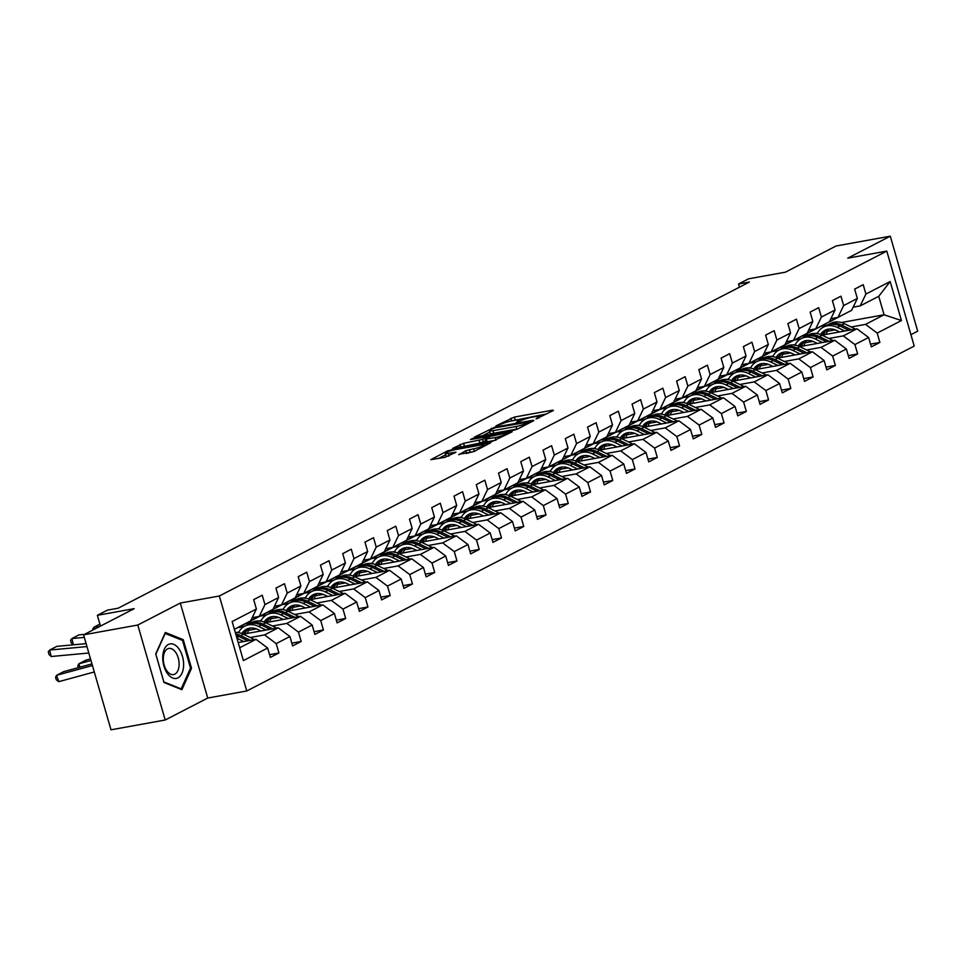 <?xml version="1.0" encoding="UTF-8"?>
<svg xmlns="http://www.w3.org/2000/svg" width="966" height="966" viewBox="0 0 966 966"><rect width="100%" height="100%" fill="white"/><g stroke="black" fill="none" stroke-linecap="round" stroke-linejoin="round"><path stroke-width="1.45" d="M536.058 418.954L553.409 410.49L552.685 410.152L514.371 417.083L495.956 425.873L500.859 424.34A8.477 1.208 -16.1 0 1 512.161 420.802L515.349 420.222A8.477 1.208 -16.1 0 1 519.02 420.186A8.477 1.208 -16.1 0 1 517.679 421.309L516.267 422.54L520.662 420.765A8.477 1.208 -16.1 0 1 531.952 417.215L535.152 416.636A8.477 1.208 -16.1 0 1 538.811 416.6A8.477 1.208 -16.1 0 1 537.47 417.723L536.058 418.954M458.79 454.346L473.787 451.629L490.74 442.742L447.741 450.796L430.8 459.683L444.928 457.316L455.952 452.209L448.369 453.38A7.088 1.014 -16.1 0 1 445.302 453.416A7.088 1.014 -16.1 0 1 448.755 451.484A7.088 1.014 -16.1 0 1 455.855 449.516L481.08 444.952A7.088 1.014 -16.1 0 1 484.147 444.915A7.088 1.014 -16.1 0 1 480.694 446.86A7.088 1.014 -16.1 0 1 473.594 448.828L465.853 450.687L458.91 454.769M910.926 334.671L917.7 331.169L890.29 236.187L836.073 245.992L785.418 272.171L748.553 278.824L738.567 283.992L749.411 282.036L118.19 608.194L107.347 610.162L97.361 615.318L100.476 626.101M137.788 625.026L165.21 720.008L207.726 698.044L180.304 603.05L137.788 625.026L83.571 634.831L134.226 608.652L97.361 615.318M180.304 603.05L219.342 595.998L886.8 251.1L914.21 346.082L246.765 690.98L219.342 595.998M890.29 236.187L847.762 258.163L886.8 251.1M513.815 430.232L517.353 429.121L533.872 420.584L533.147 420.246L494.834 427.177L474.354 437.175L513.815 430.232M512.101 431.838L492.044 441.486L452.583 448.429L463.595 443.309L482.662 439.397L487.782 436.62L470.454 439.554L472.41 438.54L512.101 431.838M165.21 720.008L110.993 729.813L83.571 634.831M269.562 654.67L278.908 652.98L276.204 643.61L289.909 636.534L292.613 645.904L301.175 641.472L298.47 632.102L312.163 625.026L314.868 634.396L323.429 629.977L320.724 620.607L334.417 613.531L337.122 622.901L345.683 618.469L342.978 609.099L356.683 602.023L359.388 611.393L367.949 606.974L365.245 597.604L378.938 590.528L381.642 599.898L390.204 595.467L387.499 586.096L401.192 579.02L403.897 588.391L412.458 583.971L409.753 574.601L423.458 567.525L426.163 576.895L434.724 572.464L432.019 563.093L445.712 556.018L448.417 565.388L456.978 560.968L454.274 551.598L467.967 544.522L470.671 553.892L479.233 549.461L476.528 540.091L490.233 533.015L492.938 542.385L501.499 537.965L498.794 528.595L512.487 521.519L515.192 530.889L523.753 526.458L521.048 517.088L534.741 510.012L537.446 519.382L546.007 514.963L543.303 505.592L557.008 498.516L559.7 507.887L568.262 503.455L565.557 494.097L579.262 487.009L581.967 496.379L590.528 491.96L587.823 482.589L601.516 475.514L604.221 484.884L612.782 480.464L610.077 471.094L623.77 464.006L626.475 473.376L635.036 468.957L632.332 459.587L646.037 452.511L648.741 461.881L657.303 457.461L654.598 448.091L668.291 441.003L670.996 450.373L679.557 445.954L676.852 436.584L690.545 429.508L693.25 438.878L701.811 434.459L699.106 425.088L712.811 418L715.516 427.37L724.077 422.951L721.373 413.581L735.066 406.505L737.77 415.875L746.332 411.456L743.627 402.085L757.32 394.997L760.025 404.368L768.586 399.948L765.881 390.578L779.586 383.502L782.291 392.872L790.852 388.453L788.147 379.083L801.84 371.995L804.545 381.365L813.106 376.945L810.402 367.575L824.095 360.499L826.799 369.869L835.361 365.45L832.656 356.08L846.361 348.992L849.066 358.362L857.627 353.942L854.922 344.572L868.615 337.496L871.32 346.866L879.881 342.447L877.176 333.077L901.435 320.543L890.169 281.517L878.746 296.308L860.199 305.884L853.159 307.164M278.908 652.98L270.347 657.399L267.642 648.029L243.396 660.563L232.13 621.549L256.388 609.015L253.684 599.644L262.245 595.213L264.95 604.583L278.643 597.507L275.938 588.137L284.499 583.718L287.204 593.088L300.897 586.012L298.192 576.642L306.753 572.21L309.458 581.58L323.163 574.504L320.458 565.134L329.02 560.715L331.724 570.085L345.417 563.009L342.713 553.639L351.274 549.207L353.979 558.577L367.672 551.501L364.967 542.131L373.528 537.712L376.233 547.082L389.938 540.006L387.233 530.636L395.794 526.204L398.499 535.575L412.192 528.499L409.487 519.128L418.049 514.709L420.753 524.079L434.446 517.003L431.742 507.633L440.303 503.201L443.008 512.572L456.713 505.496L454.008 496.126L462.569 491.706L465.262 501.076L478.967 494L476.262 484.63L484.823 480.199L487.528 489.569L501.221 482.493L498.516 473.123L507.078 468.703L509.782 478.073L523.475 470.997L520.771 461.627L529.332 457.196L532.037 466.566L545.742 459.49L543.037 450.12L551.598 445.7L554.303 455.071L567.996 447.995L565.291 438.624L573.852 434.205L576.557 443.563L590.25 436.487L587.545 427.117L596.107 422.697L598.811 432.068L612.516 424.992L609.812 415.621L618.373 411.202L621.078 420.572L634.771 413.484L632.066 404.114L640.627 399.695L643.332 409.065L657.025 401.989L654.32 392.619L662.881 388.199L665.586 397.569L679.291 390.481L676.586 381.111L685.148 376.692L687.852 386.062L701.545 378.986L698.841 369.616L707.402 365.196L710.107 374.567L723.8 367.478L721.095 358.108L729.656 353.689L732.361 363.059L746.066 355.983L743.361 346.613L751.922 342.193L754.627 351.564L768.32 344.476L765.615 335.105L774.177 330.686L776.881 340.056L790.574 332.98L787.87 323.61L796.431 319.191L799.136 328.561L812.841 321.473L810.136 312.103L818.697 307.683L821.402 317.053L835.095 309.977L832.39 300.607L840.951 296.188L843.656 305.558L857.349 298.47L854.644 289.1L863.206 284.68L865.91 294.05L890.169 281.517M243.287 634.155L278.268 627.828L264.575 634.904L250.182 637.512M252.198 617.697L259.238 616.429L272.931 609.353L278.643 597.507M264.575 634.904L276.204 643.61M278.268 627.828L289.909 636.534M264.95 604.583L259.238 616.429M265.541 622.659L300.523 616.332L286.83 623.408L272.436 626.004M256.449 628.902L248.697 630.303M238.831 632.09L236.742 632.464M244.06 626.536L237.636 627.695L234.388 629.373L236.368 628.298A20.648 16.603 62.7 0 0 237.394 627.707M274.453 606.201L281.492 604.921L295.185 597.845L300.897 586.012M286.83 623.408L298.47 632.102M300.523 616.332L312.163 625.026M287.204 593.088L281.492 604.921M287.808 611.152L322.789 604.825L309.084 611.901L294.702 614.509M278.715 617.395L270.951 618.795M261.086 620.583L259.009 620.957M252.621 622.116L246.197 623.275L259.89 616.199L266.314 615.04M296.707 594.694L303.747 593.426L317.452 586.35L323.163 574.504M309.084 611.901L320.724 620.607M322.789 604.825L334.417 613.531M309.458 581.58L303.747 593.426M310.062 599.657L345.043 593.329L331.35 600.405L316.957 603.001M300.969 605.899L293.205 607.3M283.34 609.087L281.263 609.461M274.875 610.609L268.451 611.78L282.157 604.692L288.568 603.533M318.973 583.198L326.013 581.918L339.706 574.842L345.417 563.009M331.35 600.405L342.978 609.099M345.043 593.329L356.683 602.023M331.724 570.085L326.013 581.918M332.316 588.149L367.297 581.822L353.604 588.898L339.211 591.506M323.224 594.392L315.471 595.793M305.606 597.58L303.517 597.954M297.13 599.113L290.718 600.272L304.411 593.196L310.835 592.037M341.227 571.691L348.267 570.423L361.96 563.347L367.672 551.501M353.604 588.898L365.245 597.604M367.297 581.822L378.938 590.528M353.979 558.577L348.267 570.423M354.582 576.654L389.552 570.326L375.859 577.402L361.477 579.998M345.49 582.896L337.726 584.297M327.86 586.084L325.771 586.459M319.384 587.606L312.972 588.777L326.665 581.689L333.089 580.53M363.482 560.195L370.521 558.916L384.226 551.84L389.938 540.006M375.859 577.402L387.499 586.096M389.552 570.326L401.192 579.02M376.233 547.082L370.521 558.916M376.837 565.146L411.818 558.819L398.113 565.895L383.731 568.503M367.744 571.389L359.98 572.79M350.115 574.577L348.038 574.951M341.65 576.11L335.226 577.27L348.931 570.194L355.343 569.034M385.748 548.688L392.788 547.42L406.481 540.344L412.192 528.499M398.113 565.895L409.753 574.601M411.818 558.819L423.458 567.525M398.499 535.575L392.788 547.42M399.091 553.651L434.072 547.324L420.379 554.399L405.986 556.996M389.998 559.894L382.246 561.294M372.381 563.081L370.292 563.456M363.904 564.603L357.492 565.774L371.185 558.686L377.597 557.527M408.002 537.193L415.042 535.913L428.735 528.837L434.446 517.003M420.379 554.399L432.019 563.093M434.072 547.324L445.712 556.018M420.753 524.079L415.042 535.913M421.345 542.143L456.326 535.816L442.633 542.892L428.24 545.5M412.265 548.386L404.5 549.787M394.635 551.574L392.546 551.948M386.159 553.107L379.747 554.267L393.44 547.191L399.864 546.032M430.256 525.685L437.296 524.417L451.001 517.341L456.713 505.496M442.633 542.892L454.274 551.598M456.326 535.816L467.967 544.522M443.008 512.572L437.296 524.417M443.611 530.648L478.593 524.321L464.887 531.397L450.506 533.993M434.519 536.891L426.755 538.291M416.889 540.079L414.812 540.453M408.425 541.6L402.001 542.771L415.706 535.683L422.118 534.524M452.511 514.19L459.562 512.91L473.255 505.834L478.967 494M464.887 531.397L476.528 540.091M478.593 524.321L490.233 533.015M465.262 501.076L459.562 512.91M465.866 519.14L500.847 512.813L487.154 519.889L472.76 522.497M456.773 525.383L449.021 526.784M439.156 528.571L437.067 528.945M430.679 530.105L424.267 531.264L437.96 524.188L444.372 523.029M474.777 502.682L481.817 501.414L495.51 494.338L501.221 482.493M487.154 519.889L498.794 528.595M500.847 512.813L512.487 521.519M487.528 489.569L481.817 501.414M488.12 507.645L523.101 501.318L509.408 508.394L495.015 510.99M479.039 513.888L471.275 515.289M461.41 517.076L459.321 517.45M452.933 518.597L446.521 519.768L460.214 512.68L466.638 511.521M497.031 491.187L504.071 489.907L517.776 482.831L523.475 470.997M509.408 508.394L521.048 517.088M523.101 501.318L534.741 510.012M509.782 478.073L504.071 489.907M510.386 496.138L545.367 489.81L531.662 496.886L517.281 499.494M501.294 502.38L493.529 503.781M483.664 505.568L481.587 505.942M475.2 507.102L468.776 508.261L482.481 501.185L488.893 500.026M519.285 479.679L526.337 478.411L540.03 471.336L545.742 459.49M531.662 496.886L543.303 505.592M545.367 489.81L557.008 498.516M532.037 466.566L526.337 478.411M532.64 484.642L567.622 478.315L553.929 485.391L539.535 487.987M523.548 490.885L515.796 492.286M505.918 494.073L503.841 494.447M497.454 495.606L491.03 496.765L504.735 489.677L511.147 488.518M541.552 468.184L548.591 466.904L562.284 459.828L567.996 447.995M553.929 485.391L565.557 494.097M567.622 478.315L579.262 487.009M554.303 455.071L548.591 466.904M554.895 473.135L589.876 466.807L576.183 473.883L561.789 476.492M545.814 479.377L538.05 480.778M528.185 482.565L526.096 482.94M519.708 484.099L513.296 485.258L526.989 478.182L533.413 477.023M563.806 456.676L570.846 455.409L584.551 448.333L590.25 436.487M576.183 473.883L587.823 482.589M589.876 466.807L601.516 475.514M576.557 443.563L570.846 455.409M577.161 461.639L612.142 455.312L598.437 462.388L584.056 464.984M568.068 467.882L560.304 469.283M550.439 471.07L548.362 471.444M541.974 472.603L535.55 473.763L549.243 466.675L555.667 465.515M586.06 445.181L593.1 443.901L606.805 436.825L612.516 424.992M598.437 462.388L610.077 471.094M612.142 455.312L623.77 464.006M598.811 432.068L593.1 443.901M599.415 450.132L634.396 443.805L620.703 450.893L606.31 453.489M590.323 456.375L582.558 457.775M572.693 459.562L570.616 459.937M564.229 461.096L557.805 462.255L571.51 455.179L577.922 454.02M608.326 433.674L615.366 432.406L629.059 425.33L634.771 413.484M620.703 450.893L632.332 459.587M634.396 443.805L646.037 452.511M621.078 420.572L615.366 432.406M621.669 438.636L656.651 432.309L642.958 439.385L628.564 441.981M612.589 444.879L604.825 446.28M594.959 448.067L592.87 448.441M586.483 449.601L580.071 450.76L593.764 443.672L600.188 442.513M630.581 422.178L637.62 420.898L651.313 413.822L657.025 401.989M642.958 439.385L654.598 448.091M656.651 432.309L668.291 441.003M643.332 409.065L637.62 420.898M643.936 427.129L678.917 420.802L665.212 427.89L650.83 430.486M634.843 433.372L627.079 434.772M617.214 436.56L615.137 436.934M608.749 438.093L602.325 439.252L616.018 432.176L622.442 431.017M652.835 410.671L659.875 409.403L673.58 402.327L679.291 390.481M665.212 427.89L676.852 436.584M678.917 420.802L690.545 429.508M665.586 397.569L659.875 409.403M666.19 415.634L701.171 409.306L687.478 416.382L673.085 418.978M657.097 421.876L649.333 423.277M639.468 425.064L637.391 425.438M631.003 426.598L624.579 427.757L638.285 420.669L644.696 419.51M675.101 399.175L682.141 397.895L695.834 390.819L701.545 378.986M687.478 416.382L699.106 425.088M701.171 409.306L712.811 418M687.852 386.062L682.141 397.895M688.444 404.126L723.425 397.799L709.732 404.887L695.339 407.483M679.352 410.369L671.599 411.782M661.734 413.557L659.645 413.931M653.258 415.09L646.846 416.249L660.539 409.173L666.963 408.014M697.355 387.668L704.395 386.4L718.088 379.324L723.8 367.478M709.732 404.887L721.373 413.581M723.425 397.799L735.066 406.505M710.107 374.567L704.395 386.4M710.71 392.631L745.692 386.303L731.987 393.379L717.605 395.975M701.618 398.873L693.854 400.274M683.988 402.061L681.911 402.436M675.524 403.595L669.1 404.754L682.793 397.678L689.217 396.507M719.61 376.172L726.649 374.893L740.354 367.817L746.066 355.983M731.987 393.379L743.627 402.085M745.692 386.303L757.32 394.997M732.361 363.059L726.649 374.893M732.965 381.123L767.946 374.796L754.253 381.884L739.859 384.48M723.872 387.366L716.108 388.779M706.243 390.554L704.166 390.928M697.778 392.087L691.354 393.247L705.059 386.171L711.471 385.011M741.876 364.665L748.916 363.397L762.609 356.321L768.32 344.476M754.253 381.884L765.881 390.578M767.946 374.796L779.586 383.502M754.627 351.564L748.916 363.397M755.219 369.628L790.2 363.301L776.507 370.376L762.114 372.973M746.126 375.871L738.374 377.271M728.509 379.058L726.42 379.433M720.032 380.592L713.62 381.751L727.313 374.675L733.737 373.504M764.13 353.17L771.17 351.89L784.863 344.814L790.574 332.98M776.507 370.376L788.147 379.083M790.2 363.301L801.84 371.995M776.881 340.056L771.17 351.89M777.485 358.12L812.454 351.793L798.761 358.881L784.38 361.477M768.393 364.363L760.628 365.776M750.763 367.551L748.674 367.925M742.286 369.084L735.875 370.244L749.568 363.168L755.992 362.009M786.384 341.662L793.424 340.394L807.129 333.318L812.841 321.473M798.761 358.881L810.402 367.575M812.454 351.793L824.095 360.499M799.136 328.561L793.424 340.394M799.739 346.625L834.721 340.298L821.015 347.374L806.634 349.97M790.647 352.868L782.883 354.268M773.017 356.056L770.94 356.43M764.553 357.589L758.129 358.748L771.834 351.672L778.246 350.501M808.651 330.167L815.69 328.887L829.383 321.811L835.095 309.977M821.015 347.374L832.656 356.08M834.721 340.298L846.361 348.992M821.402 317.053L815.69 328.887M821.994 335.117L856.975 328.79L843.282 335.878L828.888 338.474M812.901 341.36L805.149 342.773M795.284 344.548L793.195 344.922M786.807 346.082L780.395 347.241L794.088 340.165L800.5 339.006M830.905 318.659L837.945 317.391L851.638 310.315L857.349 298.47M843.282 335.878L854.922 344.572M856.975 328.79L868.615 337.496M843.656 305.558L837.945 317.391M841.326 322.523L884.083 314.783L865.536 324.371L851.155 326.979M835.167 329.865L827.403 331.266M817.538 333.053L815.449 333.427M809.061 334.586L802.649 335.745L821.197 326.158L827.548 325.011M865.536 324.371L877.176 333.077M878.746 296.308L884.083 314.783L901.435 320.543M865.91 294.05L860.199 305.884M207.726 698.044L246.765 690.98M738.567 283.992L739.485 287.156M239.701 647.763L256.014 639.335L238.191 642.559M256.388 609.015L250.677 620.848L234.364 629.277A20.648 16.603 -117.3 0 0 234.678 629.12M246.197 623.275L238.517 627.538M268.451 611.78L260.772 616.042M290.718 600.272L283.026 604.535M312.972 588.777L305.292 593.039M335.226 577.27L327.546 581.532M357.492 565.774L349.801 570.037M379.747 554.267L372.067 558.529M402.001 542.771L394.321 547.034M424.267 531.264L416.575 535.526M446.521 519.768L438.842 524.031M468.776 508.261L461.096 512.523M491.03 496.765L483.35 501.028M513.296 485.258L505.616 489.52M535.55 473.763L527.871 478.025M557.805 462.255L550.125 466.518M580.071 450.76L572.391 455.022M602.325 439.252L594.645 443.515M624.579 427.757L616.9 432.019M646.846 416.249L639.154 420.512M669.1 404.754L661.42 409.016M691.354 393.247L683.674 397.509M713.62 381.751L705.929 386.014M735.875 370.244L728.195 374.506M758.129 358.748L750.449 363.011M780.395 347.241L772.703 351.503M802.649 335.745L794.97 340.008M256.014 639.335L267.642 648.029M802.722 335.999L808.18 335.009M816.487 333.512L817.381 333.342M870.535 344.137L879.881 342.447M848.269 355.633L857.627 353.942M780.468 347.494L785.926 346.516M794.221 345.007L795.127 344.85M826.015 367.14L835.361 365.45M758.201 359.002L763.671 358.012M771.967 356.514L772.86 356.345M803.76 378.636L813.106 376.945M735.947 370.497L741.405 369.519M749.713 368.01L750.606 367.853M781.494 390.143L790.852 388.453M713.693 382.005L719.151 381.015M727.446 379.517L728.352 379.348M759.24 401.639L768.586 399.948M691.427 393.5L696.897 392.522M705.192 391.013L706.086 390.856M736.986 413.146L746.332 411.456M669.172 405.008L674.63 404.017M682.938 402.52L683.831 402.351M714.719 424.642L724.077 422.951M646.918 416.503L652.376 415.525M660.672 414.016L661.577 413.859M692.465 436.149L701.811 434.459M624.664 428.01L630.122 427.02M638.417 425.523L639.311 425.354M670.211 447.644L679.557 445.954M602.398 439.506L607.856 438.528M616.163 437.018L617.057 436.861M647.945 459.152L657.303 457.461M580.143 451.013L585.601 450.023M593.897 448.526L594.802 448.357M625.69 470.647L635.036 468.957M557.889 462.509L563.347 461.531M571.643 460.021L572.536 459.864M603.436 482.143L612.782 480.464M535.623 474.016L541.081 473.026M549.388 471.529L550.282 471.36M581.17 493.65L590.528 491.96M513.369 485.512L518.827 484.534M527.134 483.024L528.028 482.867M558.916 505.146L568.262 503.455M491.114 497.019L496.572 496.029M504.868 494.532L505.761 494.363M536.661 516.653L546.007 514.963M468.848 508.514L474.306 507.536M482.614 506.027L483.507 505.87M514.407 528.148L523.753 526.458M446.594 520.022L452.052 519.032M460.359 517.534L461.253 517.365M492.141 539.656L501.499 537.965M424.34 531.517L429.798 530.539M438.093 529.03L438.999 528.873M469.887 551.151L479.233 549.461M402.073 543.025L407.531 542.035M415.839 540.537L416.732 540.368M447.632 562.659L456.978 560.968M379.819 554.52L385.277 553.542M393.585 552.033L394.478 551.876M425.366 574.154L434.724 572.464M357.565 566.028L363.023 565.038M371.318 563.54L372.224 563.371M403.112 585.662L412.458 583.971M335.299 577.523L340.757 576.545M349.064 575.036L349.958 574.879M380.858 597.157L390.204 595.467M313.044 589.031L318.502 588.04M326.81 586.543L327.703 586.374M358.591 608.665L367.949 606.974M290.79 600.526L296.248 599.548M304.544 598.039L305.449 597.882M336.337 620.16L345.683 618.469M268.524 612.033L273.994 611.043M282.289 609.546L283.183 609.377M314.083 631.667L323.429 629.977M246.27 623.529L251.728 622.551M260.035 621.041L260.929 620.884M291.817 643.163L301.175 641.472M237.769 632.549L238.674 632.38M163.979 682.503L181.874 689.7L191.51 668.279L183.25 639.673L165.355 632.488L155.719 653.897L163.979 682.503M181.475 639.999L183.25 639.673M190.362 668.484L191.51 668.279M546.768 413.919L511.099 421.007M489.762 432.031L482.155 435.956M529.356 421.925L495.208 427.769L490.716 429.592A8.477 1.208 -16.1 0 0 489.376 430.715A8.477 1.208 -16.1 0 0 493.046 430.679L516.025 426.513A8.477 1.208 -16.1 0 0 527.327 422.975L529.356 421.925L529.61 422.794M489.376 430.715L490.112 433.275A8.477 1.208 -16.1 0 0 493.783 433.239L493.046 430.679M517.824 428.88A8.477 1.208 -16.1 0 1 516.774 429.085L493.783 433.239M460.384 447.21L460.07 444.42M485.681 440.786L479.885 443.068L460.806 446.992M495.268 437.586A7.088 1.014 -16.1 0 0 502.368 435.618A7.088 1.014 -16.1 0 0 505.822 433.686A7.088 1.014 -16.1 0 0 502.755 433.722L490.342 436.427L485.234 439.204L495.268 437.586L496.005 440.158L487.118 441.764L486.381 439.192M485.234 439.204L485.97 441.776L487.118 441.764M474.221 451.412L466.167 453.477M445.302 453.416L446.05 455.976A7.088 1.014 -16.1 0 0 448.9 455.988M445.7 454.793L438.6 458.464M855.453 329.068A7.148 5.748 -117.3 0 0 855.284 328.983L844.441 323.707A20.648 16.603 -117.3 0 0 830.603 323.429L827.886 324.83A20.648 16.603 -117.3 0 0 827.053 325.3M828.985 329.044A17.146 13.778 -117.3 0 0 826.123 334.369M844.731 331.012L837.305 327.389A20.648 16.603 -117.3 0 0 823.467 327.112A20.648 16.603 -117.3 0 0 817.248 333.62M839.599 331.942L836.568 330.469A17.146 13.778 -117.3 0 0 825.073 330.227A17.146 13.778 -117.3 0 0 820.532 334.502M851.384 329.804L841.736 325.107A20.648 16.603 -117.3 0 0 827.886 324.83M823.72 334.804A17.146 13.778 62.7 0 1 827.415 329.334M823.467 327.112L826.172 325.711A20.648 16.603 62.7 0 1 840.022 325.989L848.812 330.275M826.485 329.623A17.146 13.778 -117.3 0 0 822.247 335.069M834.443 318.019A20.648 16.603 62.7 0 1 830.205 321.449A20.648 16.603 62.7 0 1 829.13 321.944M838.355 317.174A20.648 16.603 62.7 0 1 837.341 317.766L834.624 319.166A20.648 16.603 -117.3 0 0 837.051 317.548M836.145 317.717A20.648 16.603 62.7 0 1 832.909 320.048L830.205 321.449M833.755 319.577A20.648 16.603 -117.3 0 0 834.624 319.166M177.998 677.854A17.545 10.131 79.8 0 0 182.453 656.373A17.545 10.131 79.8 0 0 168.362 644.479A17.545 10.131 79.8 0 0 163.906 665.96A17.545 10.131 79.8 0 0 177.998 677.854M174.846 674.159A13.283 7.668 79.8 0 0 178.517 659.017A13.283 7.668 79.8 0 0 168.845 648.452A13.283 7.668 79.8 0 0 167.553 648.886A13.283 7.668 79.8 0 0 163.894 664.028A13.283 7.668 79.8 0 0 173.566 674.594A13.283 7.668 79.8 0 0 174.846 674.159M155.84 654.199L165.186 633.455L182.526 640.41L190.519 668.134L181.185 688.879L163.846 681.924L155.84 654.199M180.268 689.048L181.185 688.879M833.199 340.575A7.148 5.748 -117.3 0 0 833.03 340.491L822.187 335.214A20.648 16.603 -117.3 0 0 808.337 334.924L805.632 336.325A20.648 16.603 -117.3 0 0 804.787 336.808M806.731 340.551A17.146 13.778 -117.3 0 0 803.869 345.876M822.477 342.507L815.05 338.897A20.648 16.603 -117.3 0 0 801.212 338.619A20.648 16.603 -117.3 0 0 794.982 345.116M817.333 343.437L814.314 341.964A17.146 13.778 -117.3 0 0 802.818 341.735A17.146 13.778 -117.3 0 0 798.278 345.997M829.118 341.312L819.47 336.615A20.648 16.603 -117.3 0 0 805.632 336.325M801.466 346.311A17.146 13.778 62.7 0 1 805.161 340.841M801.212 338.619L803.917 337.219A20.648 16.603 62.7 0 1 817.755 337.496L826.546 341.771M804.219 341.131A17.146 13.778 -117.3 0 0 799.993 346.577M810.933 352.071A7.148 5.748 -117.3 0 0 810.776 351.986L799.92 346.709A20.648 16.603 -117.3 0 0 786.082 346.432L783.378 347.832A20.648 16.603 -117.3 0 0 782.532 348.303M784.464 352.047A17.146 13.778 -117.3 0 0 781.615 357.372M800.222 354.015L792.796 350.392A20.648 16.603 -117.3 0 0 778.946 350.115A20.648 16.603 -117.3 0 0 772.728 356.623M795.078 354.945L792.048 353.471A17.146 13.778 -117.3 0 0 780.564 353.23A17.146 13.778 -117.3 0 0 776.024 357.505M806.864 352.807L797.216 348.11A20.648 16.603 -117.3 0 0 783.378 347.832M779.212 357.806A17.146 13.778 62.7 0 1 782.907 352.336M778.946 350.115L781.663 348.714A20.648 16.603 62.7 0 1 795.501 348.992L804.292 353.278M781.965 352.626A17.146 13.778 -117.3 0 0 777.727 358.072M812.189 329.527A20.648 16.603 62.7 0 1 807.938 332.956A20.648 16.603 62.7 0 1 806.876 333.439M816.101 328.681A20.648 16.603 62.7 0 1 815.075 329.261L812.37 330.662A20.648 16.603 -117.3 0 0 814.797 329.056M813.879 329.213A20.648 16.603 62.7 0 1 810.655 331.555L807.938 332.956M811.488 331.072A20.648 16.603 -117.3 0 0 812.37 330.662M789.922 341.022A20.648 16.603 62.7 0 1 785.684 344.451A20.648 16.603 62.7 0 1 784.609 344.947M793.847 340.177A20.648 16.603 62.7 0 1 792.82 340.769L790.103 342.169A20.648 16.603 -117.3 0 0 792.543 340.551M791.625 340.72A20.648 16.603 62.7 0 1 788.401 343.051L785.684 344.451M789.234 342.58A20.648 16.603 -117.3 0 0 790.103 342.169M788.679 363.578A7.148 5.748 -117.3 0 0 788.51 363.494L777.666 358.217A20.648 16.603 -117.3 0 0 763.828 357.927L761.111 359.328A20.648 16.603 -117.3 0 0 760.278 359.811M762.21 363.554A17.146 13.778 -117.3 0 0 759.348 368.879M777.956 365.51L770.53 361.9A20.648 16.603 -117.3 0 0 756.692 361.622A20.648 16.603 -117.3 0 0 750.473 368.118M772.824 366.44L769.793 364.967A17.146 13.778 -117.3 0 0 758.298 364.737A17.146 13.778 -117.3 0 0 753.758 369M784.609 364.315L774.961 359.618A20.648 16.603 -117.3 0 0 761.111 359.328M756.946 369.314A17.146 13.778 62.7 0 1 760.64 363.844M756.692 361.622L759.409 360.221A20.648 16.603 62.7 0 1 773.247 360.499L782.037 364.774M759.711 364.134A17.146 13.778 -117.3 0 0 755.472 369.58M766.424 375.074A7.148 5.748 -117.3 0 0 766.255 374.989L755.412 369.712A20.648 16.603 -117.3 0 0 741.574 369.435L738.857 370.835A20.648 16.603 -117.3 0 0 738.012 371.306M739.956 375.05A17.146 13.778 -117.3 0 0 737.094 380.375M755.702 377.018L748.276 373.395A20.648 16.603 -117.3 0 0 734.438 373.118A20.648 16.603 -117.3 0 0 728.219 379.626M750.558 377.947L747.539 376.474A17.146 13.778 -117.3 0 0 736.044 376.233A17.146 13.778 -117.3 0 0 731.503 380.507M762.355 375.81L752.695 371.113A20.648 16.603 -117.3 0 0 738.857 370.835M734.691 380.809A17.146 13.778 62.7 0 1 738.386 375.339M734.438 373.118L737.143 371.717A20.648 16.603 62.7 0 1 750.98 371.995L759.771 376.281M737.444 375.629A17.146 13.778 -117.3 0 0 733.218 381.075M744.158 386.581A7.148 5.748 -117.3 0 0 744.001 386.497L733.146 381.22A20.648 16.603 -117.3 0 0 719.308 380.93L716.603 382.331A20.648 16.603 -117.3 0 0 715.758 382.814M717.69 386.557A17.146 13.778 -117.3 0 0 714.84 391.882M733.448 388.513L726.021 384.903A20.648 16.603 -117.3 0 0 712.171 384.625A20.648 16.603 -117.3 0 0 705.953 391.121M728.304 389.443L725.273 387.97A17.146 13.778 -117.3 0 0 713.789 387.74A17.146 13.778 -117.3 0 0 709.249 392.003M740.089 387.318L730.441 382.621A20.648 16.603 -117.3 0 0 716.603 382.331M712.437 392.317A17.146 13.778 62.7 0 1 716.132 386.847M712.171 384.625L714.888 383.224A20.648 16.603 62.7 0 1 728.726 383.502L737.517 387.777M715.19 387.137A17.146 13.778 -117.3 0 0 710.952 392.582M767.668 352.53A20.648 16.603 62.7 0 1 763.43 355.959A20.648 16.603 62.7 0 1 762.355 356.442M771.58 351.684A20.648 16.603 62.7 0 1 770.566 352.264L767.849 353.665A20.648 16.603 -117.3 0 0 770.276 352.059M769.371 352.216A20.648 16.603 62.7 0 1 766.135 354.558L763.43 355.959M766.98 354.075A20.648 16.603 -117.3 0 0 767.849 353.665M745.414 364.025A20.648 16.603 62.7 0 1 741.163 367.454A20.648 16.603 62.7 0 1 740.101 367.949M749.326 363.18A20.648 16.603 62.7 0 1 748.3 363.771L745.595 365.172A20.648 16.603 -117.3 0 0 748.022 363.554M747.104 363.723A20.648 16.603 62.7 0 1 743.88 366.054L741.163 367.454M744.726 365.583A20.648 16.603 -117.3 0 0 745.595 365.172M723.148 375.533A20.648 16.603 62.7 0 1 718.909 378.962A20.648 16.603 62.7 0 1 717.847 379.445M727.072 374.687A20.648 16.603 62.7 0 1 726.046 375.267L723.329 376.668A20.648 16.603 -117.3 0 0 725.768 375.062M724.85 375.219A20.648 16.603 62.7 0 1 721.626 377.561L718.909 378.962M722.459 377.078A20.648 16.603 -117.3 0 0 723.329 376.668M700.893 387.028A20.648 16.603 62.7 0 1 696.655 390.457A20.648 16.603 62.7 0 1 695.58 390.952M704.806 386.183A20.648 16.603 62.7 0 1 703.791 386.774L701.075 388.175A20.648 16.603 -117.3 0 0 703.502 386.557M702.596 386.726A20.648 16.603 62.7 0 1 699.36 389.056L696.655 390.457M700.205 388.586A20.648 16.603 -117.3 0 0 701.075 388.175M678.639 398.535A20.648 16.603 62.7 0 1 674.389 401.965A20.648 16.603 62.7 0 1 673.326 402.448M682.551 397.69A20.648 16.603 62.7 0 1 681.525 398.27L678.82 399.67A20.648 16.603 -117.3 0 0 681.247 398.064M680.33 398.221A20.648 16.603 62.7 0 1 677.106 400.552L674.389 401.965M677.951 400.081A20.648 16.603 -117.3 0 0 678.82 399.67M656.373 410.031A20.648 16.603 62.7 0 1 652.135 413.46A20.648 16.603 62.7 0 1 651.072 413.955M660.297 409.186A20.648 16.603 62.7 0 1 659.271 409.777L656.554 411.178A20.648 16.603 -117.3 0 0 658.993 409.56M658.075 409.729A20.648 16.603 62.7 0 1 654.851 412.059L652.135 413.46M655.685 411.588A20.648 16.603 -117.3 0 0 656.554 411.178M634.119 421.538A20.648 16.603 62.7 0 1 629.88 424.955A20.648 16.603 62.7 0 1 628.806 425.451M638.031 420.693A20.648 16.603 62.7 0 1 637.017 421.273L634.3 422.673A20.648 16.603 -117.3 0 0 636.727 421.067M635.821 421.224A20.648 16.603 62.7 0 1 632.585 423.555L629.88 424.955M633.43 423.084A20.648 16.603 -117.3 0 0 634.3 422.673M611.864 433.034A20.648 16.603 62.7 0 1 607.626 436.463A20.648 16.603 62.7 0 1 606.551 436.958M615.777 432.188A20.648 16.603 62.7 0 1 614.75 432.78L612.046 434.181A20.648 16.603 -117.3 0 0 614.473 432.563M613.555 432.732A20.648 16.603 62.7 0 1 610.331 435.062L607.626 436.463M611.176 434.591A20.648 16.603 -117.3 0 0 612.046 434.181M589.598 444.541A20.648 16.603 62.7 0 1 585.36 447.958A20.648 16.603 62.7 0 1 584.297 448.453M593.522 443.696A20.648 16.603 62.7 0 1 592.496 444.275L589.791 445.676A20.648 16.603 -117.3 0 0 592.218 444.07M591.301 444.227A20.648 16.603 62.7 0 1 588.077 446.558L585.36 447.958M588.91 446.087A20.648 16.603 -117.3 0 0 589.791 445.676M567.344 456.037A20.648 16.603 62.7 0 1 563.106 459.466A20.648 16.603 62.7 0 1 562.031 459.961M571.256 455.191A20.648 16.603 62.7 0 1 570.242 455.783L567.525 457.184A20.648 16.603 -117.3 0 0 569.952 455.566M569.046 455.735A20.648 16.603 62.7 0 1 565.81 458.065L563.106 459.466M566.656 457.594A20.648 16.603 -117.3 0 0 567.525 457.184M545.09 467.544A20.648 16.603 62.7 0 1 540.851 470.961A20.648 16.603 62.7 0 1 539.777 471.456M549.002 466.699A20.648 16.603 62.7 0 1 547.976 467.278L545.271 468.679A20.648 16.603 -117.3 0 0 547.698 467.073M546.792 467.23A20.648 16.603 62.7 0 1 543.556 469.561L540.851 470.961M544.401 469.09A20.648 16.603 -117.3 0 0 545.271 468.679M522.823 479.039A20.648 16.603 62.7 0 1 518.585 482.469A20.648 16.603 62.7 0 1 517.522 482.964M526.748 478.194A20.648 16.603 62.7 0 1 525.721 478.786L523.017 480.187A20.648 16.603 -117.3 0 0 525.444 478.568M524.526 478.738A20.648 16.603 62.7 0 1 521.302 481.068L518.585 482.469M522.135 480.597A20.648 16.603 -117.3 0 0 523.017 480.187M500.569 490.547A20.648 16.603 62.7 0 1 496.331 493.964A20.648 16.603 62.7 0 1 495.256 494.459M504.481 489.702A20.648 16.603 62.7 0 1 503.467 490.281L500.75 491.682A20.648 16.603 -117.3 0 0 503.189 490.076M502.272 490.233A20.648 16.603 62.7 0 1 499.036 492.563L496.331 493.964M499.881 492.092A20.648 16.603 -117.3 0 0 500.75 491.682M478.315 502.042A20.648 16.603 62.7 0 1 474.077 505.472A20.648 16.603 62.7 0 1 473.002 505.967M482.227 501.197A20.648 16.603 62.7 0 1 481.201 501.789L478.496 503.189A20.648 16.603 -117.3 0 0 480.923 501.571M480.017 501.74A20.648 16.603 62.7 0 1 476.781 504.071L474.077 505.472M477.627 503.6A20.648 16.603 -117.3 0 0 478.496 503.189M456.049 513.55A20.648 16.603 62.7 0 1 451.81 516.967A20.648 16.603 62.7 0 1 450.748 517.462M459.973 512.705A20.648 16.603 62.7 0 1 458.947 513.284L456.242 514.685A20.648 16.603 -117.3 0 0 458.669 513.079M457.751 513.236A20.648 16.603 62.7 0 1 454.527 515.566L451.81 516.967M455.36 515.095A20.648 16.603 -117.3 0 0 456.242 514.685M433.794 525.045A20.648 16.603 62.7 0 1 429.556 528.474A20.648 16.603 62.7 0 1 428.481 528.97M437.707 524.2A20.648 16.603 62.7 0 1 436.692 524.792L433.975 526.192A20.648 16.603 -117.3 0 0 436.415 524.574M435.497 524.743A20.648 16.603 62.7 0 1 432.273 527.074L429.556 528.474M433.106 526.603A20.648 16.603 -117.3 0 0 433.975 526.192M411.54 536.553A20.648 16.603 62.7 0 1 407.302 539.97A20.648 16.603 62.7 0 1 406.227 540.465M415.452 535.707A20.648 16.603 62.7 0 1 414.426 536.287L411.721 537.688A20.648 16.603 -117.3 0 0 414.148 536.082M413.243 536.239A20.648 16.603 62.7 0 1 410.007 538.569L407.302 539.97M410.852 538.098A20.648 16.603 -117.3 0 0 411.721 537.688M389.274 548.048A20.648 16.603 62.7 0 1 385.036 551.477A20.648 16.603 62.7 0 1 383.973 551.972M393.198 547.203A20.648 16.603 62.7 0 1 392.172 547.794L389.467 549.195A20.648 16.603 -117.3 0 0 391.894 547.577M390.976 547.746A20.648 16.603 62.7 0 1 387.752 550.077L385.036 551.477M388.586 549.606A20.648 16.603 -117.3 0 0 389.467 549.195M367.02 559.555A20.648 16.603 62.7 0 1 362.781 562.973A20.648 16.603 62.7 0 1 361.707 563.468M370.944 558.71A20.648 16.603 62.7 0 1 369.918 559.29L367.201 560.691A20.648 16.603 -117.3 0 0 369.64 559.085M368.722 559.242A20.648 16.603 62.7 0 1 365.498 561.572L362.781 562.973M366.331 561.101A20.648 16.603 -117.3 0 0 367.201 560.691M721.904 398.077A7.148 5.748 -117.3 0 0 721.735 397.992L710.891 392.715A20.648 16.603 -117.3 0 0 697.054 392.438L694.337 393.838A20.648 16.603 -117.3 0 0 693.503 394.309M695.435 398.052A17.146 13.778 -117.3 0 0 692.574 403.377M711.181 400.021L703.755 396.398A20.648 16.603 -117.3 0 0 689.917 396.12A20.648 16.603 -117.3 0 0 683.699 402.629M706.049 400.95L703.019 399.477A17.146 13.778 -117.3 0 0 691.523 399.236A17.146 13.778 -117.3 0 0 686.983 403.51M717.835 398.813L708.187 394.116A20.648 16.603 -117.3 0 0 694.337 393.838M690.171 403.812A17.146 13.778 62.7 0 1 693.866 398.342M689.917 396.12L692.634 394.72A20.648 16.603 62.7 0 1 706.472 394.997L715.263 399.284M692.936 398.632A17.146 13.778 -117.3 0 0 688.698 404.078M699.65 409.584A7.148 5.748 -117.3 0 0 699.481 409.499L688.637 404.223A20.648 16.603 -117.3 0 0 674.799 403.933L672.082 405.334A20.648 16.603 -117.3 0 0 671.237 405.817M673.181 409.56A17.146 13.778 -117.3 0 0 670.319 414.885M688.927 411.516L681.501 407.906A20.648 16.603 -117.3 0 0 667.663 407.628A20.648 16.603 -117.3 0 0 661.444 414.124M683.783 412.446L680.764 410.973A17.146 13.778 -117.3 0 0 669.269 410.743A17.146 13.778 -117.3 0 0 664.729 415.006M695.58 410.321L685.92 405.623A20.648 16.603 -117.3 0 0 672.082 405.334M667.917 415.32A17.146 13.778 62.7 0 1 671.612 409.85M667.663 407.628L670.368 406.227A20.648 16.603 62.7 0 1 684.218 406.505L692.996 410.779M670.67 410.139A17.146 13.778 -117.3 0 0 666.443 415.585M677.383 421.079A7.148 5.748 -117.3 0 0 677.226 420.995L666.371 415.718A20.648 16.603 -117.3 0 0 652.533 415.44L649.828 416.841A20.648 16.603 -117.3 0 0 648.983 417.312M650.927 421.055A17.146 13.778 -117.3 0 0 648.065 426.38M666.673 423.023L659.247 419.401A20.648 16.603 -117.3 0 0 645.397 419.123A20.648 16.603 -117.3 0 0 639.178 425.632M661.529 423.953L658.498 422.48A17.146 13.778 -117.3 0 0 647.015 422.239A17.146 13.778 -117.3 0 0 642.475 426.513M673.314 421.816L663.666 417.119A20.648 16.603 -117.3 0 0 649.828 416.841M645.662 426.815A17.146 13.778 62.7 0 1 649.357 421.345M645.397 419.123L648.114 417.723A20.648 16.603 62.7 0 1 661.952 418L670.742 422.287M648.415 421.635A17.146 13.778 -117.3 0 0 644.177 427.081M655.129 432.587A7.148 5.748 -117.3 0 0 654.96 432.502L644.117 427.226A20.648 16.603 -117.3 0 0 630.279 426.936L627.562 428.336A20.648 16.603 -117.3 0 0 626.729 428.807M628.661 432.563A17.146 13.778 -117.3 0 0 625.799 437.888M644.407 434.519L636.98 430.908A20.648 16.603 -117.3 0 0 623.142 430.631A20.648 16.603 -117.3 0 0 616.924 437.127M639.275 435.449L636.244 433.975A17.146 13.778 -117.3 0 0 624.76 433.746A17.146 13.778 -117.3 0 0 620.208 438.009M651.06 433.323L641.412 428.626A20.648 16.603 -117.3 0 0 627.562 428.336M623.396 438.322A17.146 13.778 62.7 0 1 627.091 432.853M623.142 430.631L625.859 429.23A20.648 16.603 62.7 0 1 639.697 429.508L648.488 433.782M626.161 433.142A17.146 13.778 -117.3 0 0 621.923 438.588M632.875 444.082A7.148 5.748 -117.3 0 0 632.706 443.998L621.862 438.721A20.648 16.603 -117.3 0 0 608.025 438.443L605.308 439.844A20.648 16.603 -117.3 0 0 604.475 440.315M606.407 444.058A17.146 13.778 -117.3 0 0 603.545 449.383M622.152 446.026L614.726 442.404A20.648 16.603 -117.3 0 0 600.888 442.126A20.648 16.603 -117.3 0 0 594.67 448.635M617.008 446.956L613.99 445.483A17.146 13.778 -117.3 0 0 602.494 445.241A17.146 13.778 -117.3 0 0 597.954 449.516M628.806 444.819L619.146 440.122A20.648 16.603 -117.3 0 0 605.308 439.844M601.142 449.818A17.146 13.778 62.7 0 1 604.837 444.348M600.888 442.126L603.593 440.725A20.648 16.603 62.7 0 1 617.443 441.003L626.222 445.29M603.895 444.638A17.146 13.778 -117.3 0 0 599.669 450.084M610.609 455.59A7.148 5.748 -117.3 0 0 610.452 455.505L599.608 450.228A20.648 16.603 -117.3 0 0 585.758 449.939L583.053 451.339A20.648 16.603 -117.3 0 0 582.208 451.81M584.152 455.566A17.146 13.778 -117.3 0 0 581.29 460.891M599.898 457.522L592.472 453.911A20.648 16.603 -117.3 0 0 578.622 453.634A20.648 16.603 -117.3 0 0 572.403 460.13M594.754 458.452L591.723 456.978A17.146 13.778 -117.3 0 0 580.24 456.749A17.146 13.778 -117.3 0 0 575.7 461.011M606.539 456.326L596.891 451.629A20.648 16.603 -117.3 0 0 583.053 451.339M578.888 461.325A17.146 13.778 62.7 0 1 582.583 455.855M578.622 453.634L581.339 452.233A20.648 16.603 62.7 0 1 595.177 452.511L603.967 456.785M581.641 456.145A17.146 13.778 -117.3 0 0 577.402 461.591M588.354 467.085A7.148 5.748 -117.3 0 0 588.197 467.001L577.342 461.724A20.648 16.603 -117.3 0 0 563.504 461.446L560.787 462.847A20.648 16.603 -117.3 0 0 559.954 463.318M561.886 467.061A17.146 13.778 -117.3 0 0 559.036 472.386M577.632 469.029L570.206 465.407A20.648 16.603 -117.3 0 0 556.368 465.129A20.648 16.603 -117.3 0 0 550.149 471.637M572.5 469.959L569.469 468.486A17.146 13.778 -117.3 0 0 557.986 468.244A17.146 13.778 -117.3 0 0 553.433 472.519M584.285 467.822L574.637 463.125A20.648 16.603 -117.3 0 0 560.787 462.847M556.621 472.821A17.146 13.778 62.7 0 1 560.316 467.351M556.368 465.129L559.085 463.728A20.648 16.603 62.7 0 1 572.923 464.006L581.713 468.293M559.386 467.641A17.146 13.778 -117.3 0 0 555.148 473.086M566.1 478.593A7.148 5.748 -117.3 0 0 565.931 478.508L555.088 473.231A20.648 16.603 -117.3 0 0 541.25 472.942L538.533 474.342A20.648 16.603 -117.3 0 0 537.7 474.813M539.632 478.568A17.146 13.778 -117.3 0 0 536.77 483.894M555.378 480.525L547.951 476.914A20.648 16.603 -117.3 0 0 534.113 476.636A20.648 16.603 -117.3 0 0 527.895 483.133M550.234 481.454L547.215 479.981A17.146 13.778 -117.3 0 0 535.719 479.752A17.146 13.778 -117.3 0 0 531.179 484.014M562.031 479.329L552.371 474.632A20.648 16.603 -117.3 0 0 538.533 474.342M534.367 484.328A17.146 13.778 62.7 0 1 538.062 478.858M534.113 476.636L536.818 475.236A20.648 16.603 62.7 0 1 550.668 475.514L559.459 479.788M537.132 479.148A17.146 13.778 -117.3 0 0 532.894 484.594M543.846 490.088A7.148 5.748 -117.3 0 0 543.677 490.004L532.834 484.727A20.648 16.603 -117.3 0 0 518.984 484.449L516.279 485.85A20.648 16.603 -117.3 0 0 515.433 486.321M517.378 490.064A17.146 13.778 -117.3 0 0 514.516 495.389M533.123 492.032L525.697 488.41A20.648 16.603 -117.3 0 0 511.859 488.132A20.648 16.603 -117.3 0 0 505.629 494.64M527.979 492.962L524.949 491.489A17.146 13.778 -117.3 0 0 513.465 491.247A17.146 13.778 -117.3 0 0 508.925 495.522M539.765 490.825L530.117 486.127A20.648 16.603 -117.3 0 0 516.279 485.85M512.113 495.824A17.146 13.778 62.7 0 1 515.808 490.354M511.859 488.132L514.564 486.731A20.648 16.603 62.7 0 1 528.402 487.009L537.193 491.296M514.866 490.643A17.146 13.778 -117.3 0 0 510.628 496.089M521.58 501.595A7.148 5.748 -117.3 0 0 521.423 501.511L510.567 496.234A20.648 16.603 -117.3 0 0 496.729 495.944L494.024 497.345A20.648 16.603 -117.3 0 0 493.179 497.816M495.111 501.571A17.146 13.778 -117.3 0 0 492.262 506.896M510.857 503.528L503.431 499.917A20.648 16.603 -117.3 0 0 489.593 499.639A20.648 16.603 -117.3 0 0 483.374 506.136M505.725 504.457L502.694 502.984A17.146 13.778 -117.3 0 0 491.211 502.755A17.146 13.778 -117.3 0 0 486.659 507.017M517.51 502.332L507.862 497.635A20.648 16.603 -117.3 0 0 494.024 497.345M489.847 507.331A17.146 13.778 62.7 0 1 493.554 501.861M489.593 499.639L492.31 498.239A20.648 16.603 62.7 0 1 506.148 498.516L514.938 502.791M492.612 502.139A17.146 13.778 -117.3 0 0 488.373 507.597M499.325 513.091A7.148 5.748 -117.3 0 0 499.156 513.006L488.313 507.73A20.648 16.603 -117.3 0 0 474.475 507.452L471.758 508.853A20.648 16.603 -117.3 0 0 470.925 509.324M472.857 513.067A17.146 13.778 -117.3 0 0 469.995 518.392M488.603 515.035L481.177 511.412A20.648 16.603 -117.3 0 0 467.339 511.135A20.648 16.603 -117.3 0 0 461.12 517.643M483.459 515.965L480.44 514.492A17.146 13.778 -117.3 0 0 468.945 514.25A17.146 13.778 -117.3 0 0 464.405 518.525M495.256 513.827L485.596 509.13A20.648 16.603 -117.3 0 0 471.758 508.853M467.592 518.827A17.146 13.778 62.7 0 1 471.287 513.357M467.339 511.135L470.044 509.734A20.648 16.603 62.7 0 1 483.894 510.012L492.684 514.298M470.357 513.646A17.146 13.778 -117.3 0 0 466.119 519.092M477.071 524.598A7.148 5.748 -117.3 0 0 476.902 524.514L466.059 519.237A20.648 16.603 -117.3 0 0 452.209 518.947L449.504 520.348A20.648 16.603 -117.3 0 0 448.659 520.819M450.603 524.574A17.146 13.778 -117.3 0 0 447.741 529.899M466.349 526.53L458.922 522.92A20.648 16.603 -117.3 0 0 445.085 522.642A20.648 16.603 -117.3 0 0 438.854 529.139M461.205 527.46L458.174 525.987A17.146 13.778 -117.3 0 0 446.69 525.758A17.146 13.778 -117.3 0 0 442.15 530.02M472.99 525.335L463.342 520.638A20.648 16.603 -117.3 0 0 449.504 520.348M445.338 530.334A17.146 13.778 62.7 0 1 449.033 524.864M445.085 522.642L447.789 521.242A20.648 16.603 62.7 0 1 461.627 521.519L470.418 525.794M448.091 525.142A17.146 13.778 -117.3 0 0 443.865 530.6M454.805 536.094A7.148 5.748 -117.3 0 0 454.648 536.009L443.792 530.732A20.648 16.603 -117.3 0 0 429.955 530.455L427.25 531.855A20.648 16.603 -117.3 0 0 426.404 532.326M428.336 536.07A17.146 13.778 -117.3 0 0 425.487 541.395M444.082 538.038L436.668 534.415A20.648 16.603 -117.3 0 0 422.818 534.138A20.648 16.603 -117.3 0 0 416.6 540.646M438.95 538.968L435.92 537.494A17.146 13.778 -117.3 0 0 424.436 537.253A17.146 13.778 -117.3 0 0 419.896 541.528M450.736 536.83L441.088 532.133A20.648 16.603 -117.3 0 0 427.25 531.855M423.072 541.829A17.146 13.778 62.7 0 1 426.779 536.359M422.818 534.138L425.535 532.737A20.648 16.603 62.7 0 1 439.373 533.015L448.164 537.301M425.837 536.649A17.146 13.778 -117.3 0 0 421.599 542.095M432.551 547.601A7.148 5.748 -117.3 0 0 432.382 547.517L421.538 542.24A20.648 16.603 -117.3 0 0 407.7 541.95L404.983 543.351A20.648 16.603 -117.3 0 0 404.15 543.822M406.082 547.577A17.146 13.778 -117.3 0 0 403.22 552.902M421.828 549.533L414.402 545.923A20.648 16.603 -117.3 0 0 400.564 545.645A20.648 16.603 -117.3 0 0 394.345 552.141M416.696 550.463L413.665 548.99A17.146 13.778 -117.3 0 0 402.17 548.76A17.146 13.778 -117.3 0 0 397.63 553.023M428.481 548.338L418.833 543.641A20.648 16.603 -117.3 0 0 404.983 543.351M400.818 553.337A17.146 13.778 62.7 0 1 404.512 547.867M400.564 545.645L403.269 544.244A20.648 16.603 62.7 0 1 417.119 544.522L425.909 548.797M403.583 548.145A17.146 13.778 -117.3 0 0 399.344 553.603M410.296 559.097A7.148 5.748 -117.3 0 0 410.127 559.012L399.284 553.735A20.648 16.603 -117.3 0 0 385.434 553.458L382.729 554.858A20.648 16.603 -117.3 0 0 381.884 555.329M383.828 559.072A17.146 13.778 -117.3 0 0 380.966 564.398M399.574 561.041L392.148 557.418A20.648 16.603 -117.3 0 0 378.31 557.14A20.648 16.603 -117.3 0 0 372.079 563.649M394.43 561.971L391.411 560.497A17.146 13.778 -117.3 0 0 379.916 560.256A17.146 13.778 -117.3 0 0 375.376 564.53M406.215 559.833L396.567 555.136A20.648 16.603 -117.3 0 0 382.729 554.858M378.563 564.832A17.146 13.778 62.7 0 1 382.258 559.362M378.31 557.14L381.015 555.74A20.648 16.603 62.7 0 1 394.853 556.018L403.643 560.304M381.316 559.652A17.146 13.778 -117.3 0 0 377.09 565.098M388.03 570.604A7.148 5.748 -117.3 0 0 387.873 570.52L377.018 565.243A20.648 16.603 -117.3 0 0 363.18 564.953L360.475 566.354A20.648 16.603 -117.3 0 0 359.63 566.825M361.562 570.58A17.146 13.778 -117.3 0 0 358.712 575.905M377.32 572.536L369.893 568.926A20.648 16.603 -117.3 0 0 356.043 568.636A20.648 16.603 -117.3 0 0 349.825 575.144M372.176 573.466L369.145 571.993A17.146 13.778 -117.3 0 0 357.661 571.763A17.146 13.778 -117.3 0 0 353.121 576.026M383.961 571.341L374.313 566.644A20.648 16.603 -117.3 0 0 360.475 566.354M356.309 576.34A17.146 13.778 62.7 0 1 360.004 570.87M356.043 568.636L358.76 567.235A20.648 16.603 62.7 0 1 372.598 567.525L381.389 571.8M359.062 571.148A17.146 13.778 -117.3 0 0 354.824 576.605M365.776 582.1A7.148 5.748 -117.3 0 0 365.607 582.015L354.764 576.738A20.648 16.603 -117.3 0 0 340.926 576.461L338.209 577.861A20.648 16.603 -117.3 0 0 337.375 578.332M339.308 582.075A17.146 13.778 -117.3 0 0 336.446 587.4M355.053 584.044L347.627 580.421A20.648 16.603 -117.3 0 0 333.789 580.143A20.648 16.603 -117.3 0 0 327.571 586.652M349.921 584.973L346.891 583.5A17.146 13.778 -117.3 0 0 335.395 583.259A17.146 13.778 -117.3 0 0 330.855 587.533M361.707 582.836L352.059 578.139A20.648 16.603 -117.3 0 0 338.209 577.861M334.043 587.835A17.146 13.778 62.7 0 1 337.738 582.365M333.789 580.143L336.506 578.743A20.648 16.603 62.7 0 1 350.344 579.02L359.135 583.307M336.808 582.655A17.146 13.778 -117.3 0 0 332.57 588.101M343.522 593.607A7.148 5.748 -117.3 0 0 343.353 593.522L332.509 588.234A20.648 16.603 -117.3 0 0 318.659 587.956L315.954 589.357A20.648 16.603 -117.3 0 0 315.109 589.828M317.053 593.583A17.146 13.778 -117.3 0 0 314.192 598.908M332.799 595.539L325.373 591.929A20.648 16.603 -117.3 0 0 311.535 591.639A20.648 16.603 -117.3 0 0 305.316 598.147M327.655 596.469L324.636 594.996A17.146 13.778 -117.3 0 0 313.141 594.766A17.146 13.778 -117.3 0 0 308.601 599.029M339.452 594.344L329.792 589.646A20.648 16.603 -117.3 0 0 315.954 589.357M311.789 599.343A17.146 13.778 62.7 0 1 315.484 593.873M311.535 591.639L314.24 590.238A20.648 16.603 62.7 0 1 328.078 590.528L336.868 594.802M314.542 594.15A17.146 13.778 -117.3 0 0 310.315 599.608M344.765 571.051A20.648 16.603 62.7 0 1 340.527 574.48A20.648 16.603 62.7 0 1 339.452 574.975M348.678 570.206A20.648 16.603 62.7 0 1 347.663 570.797L344.947 572.198A20.648 16.603 -117.3 0 0 347.374 570.58M346.468 570.749A20.648 16.603 62.7 0 1 343.232 573.08L340.527 574.48M344.077 572.609A20.648 16.603 -117.3 0 0 344.947 572.198M322.511 582.558A20.648 16.603 62.7 0 1 318.261 585.976A20.648 16.603 62.7 0 1 317.198 586.471M326.423 581.713A20.648 16.603 62.7 0 1 325.397 582.293L322.692 583.693A20.648 16.603 -117.3 0 0 325.119 582.087M324.202 582.244A20.648 16.603 62.7 0 1 320.978 584.575L318.261 585.976M321.823 584.104A20.648 16.603 -117.3 0 0 322.692 583.693M321.255 605.102A7.148 5.748 -117.3 0 0 321.098 605.018L310.243 599.741A20.648 16.603 -117.3 0 0 296.405 599.463L293.7 600.864A20.648 16.603 -117.3 0 0 292.855 601.335M294.787 605.078A17.146 13.778 -117.3 0 0 291.937 610.403M310.545 607.046L303.119 603.424A20.648 16.603 -117.3 0 0 289.269 603.146A20.648 16.603 -117.3 0 0 283.05 609.655M305.401 607.976L302.37 606.503A17.146 13.778 -117.3 0 0 290.887 606.262A17.146 13.778 -117.3 0 0 286.347 610.536M317.186 605.839L307.538 601.142A20.648 16.603 -117.3 0 0 293.7 600.864M289.534 610.838A17.146 13.778 62.7 0 1 293.229 605.368M289.269 603.146L291.986 601.746A20.648 16.603 62.7 0 1 305.824 602.023L314.614 606.31M292.287 605.658A17.146 13.778 -117.3 0 0 288.049 611.104M300.245 594.054A20.648 16.603 62.7 0 1 296.007 597.483A20.648 16.603 62.7 0 1 294.932 597.978M304.169 593.209A20.648 16.603 62.7 0 1 303.143 593.8L300.426 595.201A20.648 16.603 -117.3 0 0 302.865 593.583M301.947 593.752A20.648 16.603 62.7 0 1 298.723 596.082L296.007 597.483M299.557 595.611A20.648 16.603 -117.3 0 0 300.426 595.201M299.001 616.61A7.148 5.748 -117.3 0 0 298.832 616.525L287.989 611.236A20.648 16.603 -117.3 0 0 274.151 610.959L271.434 612.359A20.648 16.603 -117.3 0 0 270.601 612.83M272.533 616.586A17.146 13.778 -117.3 0 0 269.671 621.911M288.279 618.542L280.852 614.931A20.648 16.603 -117.3 0 0 267.014 614.642A20.648 16.603 -117.3 0 0 260.796 621.15M283.147 619.472L280.116 617.999A17.146 13.778 -117.3 0 0 268.62 617.769A17.146 13.778 -117.3 0 0 264.08 622.032M294.932 617.346L285.284 612.637A20.648 16.603 -117.3 0 0 271.434 612.359M267.268 622.346A17.146 13.778 62.7 0 1 270.963 616.876M267.014 614.642L269.731 613.241A20.648 16.603 62.7 0 1 283.569 613.531L292.36 617.805M270.033 617.153A17.146 13.778 -117.3 0 0 265.795 622.611M99.619 626.536L94.185 627.043L94.656 629.107M277.991 605.561A20.648 16.603 62.7 0 1 273.752 608.978A20.648 16.603 62.7 0 1 272.678 609.474M281.903 604.716A20.648 16.603 62.7 0 1 280.889 605.296L278.172 606.696A20.648 16.603 -117.3 0 0 280.599 605.09M279.693 605.247A20.648 16.603 62.7 0 1 276.457 607.578L273.752 608.978M277.302 607.107A20.648 16.603 -117.3 0 0 278.172 606.696M99.896 624.096L94.185 627.043L92.821 628.697L93.086 629.917M276.747 628.105A7.148 5.748 -117.3 0 0 276.578 628.021L265.735 622.744A20.648 16.603 -117.3 0 0 251.897 622.466L249.18 623.867A20.648 16.603 -117.3 0 0 248.334 624.338M250.279 628.081A17.146 13.778 -117.3 0 0 247.417 633.406M90.985 660.49L78.814 663.823L85.95 660.128L90.526 658.884M266.024 630.049L258.598 626.427A20.648 16.603 -117.3 0 0 244.76 626.149A20.648 16.603 -117.3 0 0 238.542 632.658M78.415 667.615L77.811 665.912L78.814 663.823L80.009 667.18M260.88 630.979L257.862 629.494A17.146 13.778 -117.3 0 0 246.366 629.264A17.146 13.778 -117.3 0 0 241.826 633.539M272.678 628.842L263.018 624.145A20.648 16.603 -117.3 0 0 249.18 623.867M245.014 633.841A17.146 13.778 62.7 0 1 248.709 628.371M244.76 626.149L247.465 624.748A20.648 16.603 62.7 0 1 261.303 625.026L270.094 629.313M247.767 628.661A17.146 13.778 -117.3 0 0 243.541 634.107M84.32 637.391L71.931 638.538L73.344 644.817M255.736 617.057A20.648 16.603 62.7 0 1 251.486 620.486A20.648 16.603 62.7 0 1 250.423 620.981M259.649 616.211A20.648 16.603 62.7 0 1 258.622 616.803L255.918 618.204A20.648 16.603 -117.3 0 0 258.345 616.586M84.489 634.348L79.067 634.855L71.931 638.538L70.554 640.204L71.146 642.788L73.211 644.829M257.427 616.755A20.648 16.603 62.7 0 1 254.203 619.085L251.486 620.486M255.048 618.614A20.648 16.603 -117.3 0 0 255.918 618.204M254.481 639.613A7.148 5.748 -117.3 0 0 254.324 639.528L243.468 634.239A20.648 16.603 -117.3 0 0 235.281 632.464M92.434 665.526L56.559 675.319L63.696 671.636L91.975 663.908M243.77 641.545L236.948 638.224M56.559 675.319L58.793 681.658L56.451 679.955L55.557 677.42L56.559 675.319M94.294 671.962L58.793 681.658M250.411 640.349L240.763 635.64A20.648 16.603 -117.3 0 0 235.74 634.034M236.127 635.399A20.648 16.603 62.7 0 1 239.049 636.534L247.839 640.808M86.964 646.58L49.677 650.046L51.126 656.518L88.824 653.016M86.119 643.634L56.813 646.363L49.677 650.046L48.3 651.7L48.88 654.284L51.126 656.518M537.7 418.52L537.47 417.723M517.909 422.094L517.679 421.309M511.582 420.753L510.833 418.193M515.107 419.642L514.371 417.083M552.866 410.779L552.685 410.152M491.549 429.158L491.308 428.288M495.015 427.805L494.834 427.177M533.329 420.874L533.147 420.246M516.774 429.085L516.025 426.513M527.569 423.845L527.327 422.975M464.344 445.881L463.595 443.309M479.885 443.068L479.136 440.508M483.411 441.957L482.662 439.397M487.613 437.84L487.359 436.97M472.591 439.168L472.41 438.54M511.545 432.128L511.364 431.5M466.602 453.259L465.853 450.687M470.128 452.148L469.391 449.588M474.318 451.364L473.594 448.828M449.093 455.892L448.369 453.38M454.986 452.837L454.805 452.221M448.031 451.762L447.741 450.796M451.533 450.567L451.279 449.685M489.774 443.382L489.593 442.754M841.736 325.107L844.441 323.707M837.305 327.389L840.022 325.989M819.47 336.615L822.187 335.214M815.05 338.897L817.755 337.496M797.216 348.11L799.92 346.709M792.796 350.392L795.501 348.992M774.961 359.618L777.666 358.217M770.53 361.9L773.247 360.499M752.695 371.113L755.412 369.712M748.276 373.395L750.98 371.995M730.441 382.621L733.146 381.22M726.021 384.903L728.726 383.502M708.187 394.116L710.891 392.715M703.755 396.398L706.472 394.997M685.92 405.623L688.637 404.223M681.501 407.906L684.218 406.505M663.666 417.119L666.371 415.718M659.247 419.401L661.952 418M641.412 428.626L644.117 427.226M636.98 430.908L639.697 429.508M619.146 440.122L621.862 438.721M614.726 442.404L617.443 441.003M596.891 451.629L599.608 450.228M592.472 453.911L595.177 452.511M574.637 463.125L577.342 461.724M570.206 465.407L572.923 464.006M552.371 474.632L555.088 473.231M547.951 476.914L550.668 475.514M530.117 486.127L532.834 484.727M525.697 488.41L528.402 487.009M507.862 497.635L510.567 496.234M503.431 499.917L506.148 498.516M485.596 509.13L488.313 507.73M481.177 511.412L483.894 510.012M463.342 520.638L466.059 519.237M458.922 522.92L461.627 521.519M441.088 532.133L443.792 530.732M436.668 534.415L439.373 533.015M418.833 543.641L421.538 542.24M414.402 545.923L417.119 544.522M396.567 555.136L399.284 553.735M392.148 557.418L394.853 556.018M374.313 566.644L377.018 565.243M369.893 568.926L372.598 567.525M352.059 578.139L354.764 576.738M347.627 580.421L350.344 579.02M329.792 589.646L332.509 588.234M325.373 591.929L328.078 590.528M307.538 601.142L310.243 599.741M303.119 603.424L305.824 602.023M285.284 612.637L287.989 611.236M280.852 614.931L283.569 613.531M263.018 624.145L265.735 622.744M258.598 626.427L261.303 625.026M240.763 635.64L243.468 634.239M236.791 637.693L239.049 636.534M539.173 417.855L538.811 416.6M519.37 421.43L519.02 420.186M529.923 422.625L529.646 421.671M488.059 437.61L487.782 436.62M506.172 434.905L505.822 433.686M484.485 446.111L484.147 444.915"/></g></svg>
